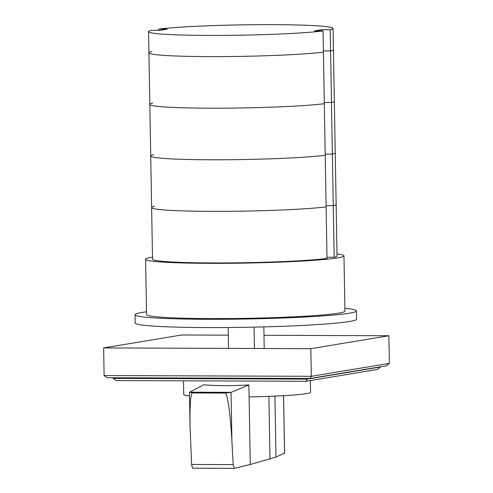 <?xml version="1.0" encoding="UTF-8"?>
<svg xmlns="http://www.w3.org/2000/svg" width="493" height="493" viewBox="0 0 493 493"><rect width="100%" height="100%" fill="white"/><g stroke="black" fill="none" stroke-linecap="round" stroke-linejoin="round"><path stroke-width="0.74" d="M152.701 103.08A92.271 5.152 -1 0 0 149.829 104.411A92.271 5.152 -1 0 0 220.624 108.189A92.271 5.152 -1 0 0 324.32 103.709L323.414 52.122A92.271 5.152 179 0 1 219.724 56.603A92.271 5.152 179 0 1 148.929 52.831A92.271 5.152 -1 0 0 219.724 56.603A92.271 5.152 -1 0 0 323.414 52.122L323.044 30.936L314.417 30.905L321.572 29.722L330.205 29.753L331.475 102.519L324.295 102.495L331.475 102.519A92.271 5.152 -1 0 0 334.34 101.194L337.046 255.941A92.271 5.152 -1 0 1 334.174 257.272L326.995 257.247M323.396 50.915L330.575 50.939A92.271 5.152 -1 0 0 333.441 49.608A92.271 5.152 179 0 1 330.575 50.939L323.396 50.915M151.801 51.5A92.271 5.152 -1 0 0 148.929 52.831L149.829 104.411A92.271 5.152 -1 0 0 220.624 108.189A92.271 5.152 -1 0 0 324.32 103.709L325.22 155.289A92.271 5.152 -1 0 1 221.523 159.769A92.271 5.152 -1 0 1 150.729 155.998A92.271 5.152 -1 0 0 221.523 159.769A92.271 5.152 -1 0 0 325.22 155.289L327.019 258.455A92.271 5.152 -1 0 1 223.329 262.935A92.271 5.152 -1 0 1 152.528 259.164L151.628 207.578A92.271 5.152 -1 0 0 222.423 211.355A92.271 5.152 -1 0 0 326.12 206.875A92.271 5.152 -1 0 1 222.423 211.355A92.271 5.152 -1 0 1 151.628 207.578A92.271 5.152 -1 0 1 154.5 206.247M330.205 29.753A92.271 5.152 -1 0 0 333.071 28.421L334.34 101.194A92.271 5.152 -1 0 1 331.475 102.519L332.374 154.106L325.195 154.081L332.374 154.106A92.271 5.152 -1 0 0 335.246 152.775A92.271 5.152 -1 0 1 332.374 154.106L334.174 257.272M326.095 205.661L333.274 205.686A92.271 5.152 -1 0 0 336.146 204.361A92.271 5.152 -1 0 1 333.274 205.686L326.095 205.661M158.604 30.338L158.586 29.13L167.219 29.161L160.065 30.344L151.431 30.313A92.271 5.152 -1 0 0 148.559 31.644A92.271 5.152 -1 0 0 219.354 35.416A92.271 5.152 -1 0 0 323.044 30.936M321.59 30.936L321.572 29.722M333.071 28.421A92.271 5.152 -1 0 0 262.276 24.65A92.271 5.152 -1 0 0 158.586 29.13M356.457 310.886L356.605 319.181A110.728 6.181 179 0 1 349.494 321.485A110.728 6.181 179 0 1 226.114 327.537A110.728 6.181 179 0 1 135.187 323.044L135.045 314.75A110.728 6.181 -1 0 0 225.967 319.248A110.728 6.181 -1 0 0 349.352 313.197A110.728 6.181 -1 0 0 356.457 310.886A110.728 6.181 -1 0 0 344.878 308.341M146.526 311.804A110.728 6.181 -1 0 0 142.15 312.445A110.728 6.181 -1 0 0 135.045 314.75M343.966 255.824L344.927 311.089A99.192 5.534 179 0 1 338.562 313.16A99.192 5.534 179 0 1 228.031 318.577A99.192 5.534 179 0 1 146.575 314.552L145.614 259.281A99.192 5.534 -1 0 0 227.063 263.311A99.192 5.534 -1 0 0 337.594 257.888A99.192 5.534 -1 0 0 343.966 255.824A99.192 5.534 -1 0 0 337.009 253.907M152.497 257.13A99.192 5.534 -1 0 0 151.98 257.217A99.192 5.534 -1 0 0 145.614 259.281M153.6 154.666A92.271 5.152 -1 0 0 150.729 155.998L151.628 207.578M189.503 395.897A63.437 3.543 179 0 1 183.735 394.523L183.495 380.824M248.891 384.953L231.057 392.354L225.202 393.057L192.418 392.939L225.202 393.075C227.402 392.49 230.545 415.014 231.913 441.192L233.164 464.616L234.44 468.35L192.603 468.196L191.592 464.468L190.021 425.607C189.768 405.036 190.563 394.154 192.418 392.952L189.669 392.2L203.664 384.786C216.513 385.877 231.587 385.933 248.885 384.953A63.437 3.543 -1 0 0 248.891 384.953L250.278 464.498L275.975 457.085L284.541 453.092M310.38 380.547L310.584 392.311A63.437 3.543 179 0 1 306.51 393.636A63.437 3.543 179 0 1 249.094 396.927M234.44 468.35L250.278 464.498M189.663 392.206L231.057 392.354L231.913 441.192M307.318 378.464L306.024 381.268L377.583 369.417L380.516 366.989L307.33 379.105L113.082 378.402L116.095 380.578L306.024 381.268M113.082 378.402L113.07 377.755M104.109 375.555L107.123 377.73L310.005 378.47L311.311 376.313L104.109 375.555L103.629 347.922L310.824 348.674L388.891 335.745L263.989 335.295M310.005 378.47L386.438 365.812L389.371 363.384L311.311 376.313L310.824 348.674M228.302 335.166L181.689 334.993L103.629 347.922M389.371 363.384L388.891 335.745M264.217 348.508L263.841 326.896M254.431 348.471L254.055 327.13M228.53 348.378L228.167 327.518M283.537 395.688L284.547 453.307M274.909 396.119L275.975 457.085M268.888 396.366L269.985 459.075M191.592 464.468L233.164 464.616M149.829 104.411L150.729 155.998M148.559 31.644L148.929 52.831M283.58 395.682L284.584 453.196M189.441 392.434L190.021 425.607"/></g></svg>
